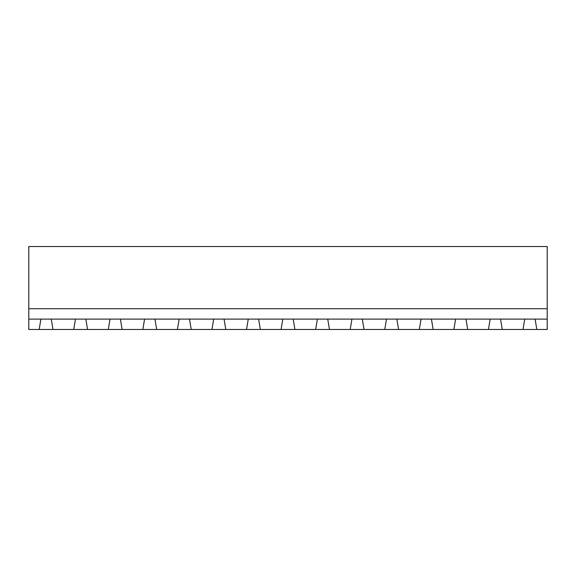 <?xml version="1.0" encoding="UTF-8"?>
<svg xmlns="http://www.w3.org/2000/svg" width="576" height="576" viewBox="0 0 576 576"><rect width="100%" height="100%" fill="white"/><g stroke="black" fill="none" stroke-linecap="round" stroke-linejoin="round"><path stroke-width="0.86" d="M28.8 319.104L40.896 319.104L39.168 329.472L28.8 329.472L28.8 246.528L547.2 246.528L547.2 329.472L536.832 329.472L535.104 319.104L547.2 319.104M28.8 308.736L547.2 308.736M39.168 329.472L536.832 329.472M40.896 319.104L535.104 319.104M52.992 329.472L51.264 319.104M75.456 319.104L73.728 329.472M524.736 319.104L523.008 329.472M502.272 329.472L500.544 319.104M87.552 329.472L85.824 319.104M110.016 319.104L108.288 329.472M122.112 329.472L120.384 319.104M144.576 319.104L142.848 329.472M467.712 329.472L465.984 319.104M490.176 319.104L488.448 329.472M156.672 329.472L154.944 319.104M179.136 319.104L177.408 329.472M433.152 329.472L431.424 319.104M455.616 319.104L453.888 329.472M191.232 329.472L189.504 319.104M213.696 319.104L211.968 329.472M398.592 329.472L396.864 319.104M421.056 319.104L419.328 329.472M225.792 329.472L224.064 319.104M248.256 319.104L246.528 329.472M364.032 329.472L362.304 319.104M386.496 319.104L384.768 329.472M260.352 329.472L258.624 319.104M282.816 319.104L281.088 329.472M329.472 329.472L327.744 319.104M351.936 319.104L350.208 329.472M294.912 329.472L293.184 319.104M317.376 319.104L315.648 329.472"/></g></svg>
